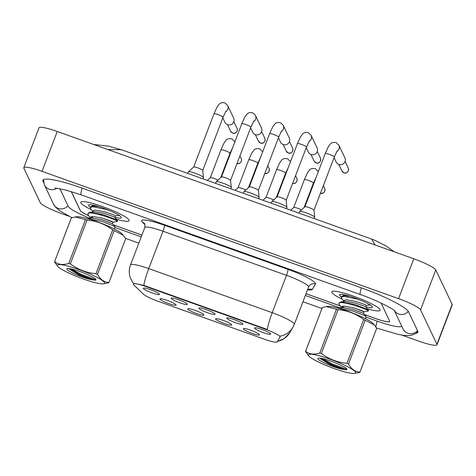 <?xml version="1.0" encoding="UTF-8"?>
<svg xmlns="http://www.w3.org/2000/svg" width="476" height="476" viewBox="0 0 476 476"><rect width="100%" height="100%" fill="white"/><g stroke="black" fill="none" stroke-linecap="round" stroke-linejoin="round"><path stroke-width="0.71" d="M203.859 314.815A8.622 1.244 20.9 0 1 203.865 314.82A8.622 1.244 20.9 0 1 196.576 313.553A8.622 1.244 20.9 0 1 187.794 309.079A8.622 1.244 20.9 0 1 187.919 308.734A8.622 1.244 20.9 0 1 196.255 310.78A8.622 1.244 20.9 0 1 203.859 314.815M231.669 324.745A8.622 1.244 20.9 0 1 231.675 324.751A8.622 1.244 20.9 0 1 224.386 323.484A8.622 1.244 20.9 0 1 215.604 319.009A8.622 1.244 20.9 0 1 215.735 318.664A8.622 1.244 20.9 0 1 224.065 320.711A8.622 1.244 20.9 0 1 231.669 324.745M259.485 334.676A8.622 1.244 20.9 0 1 259.485 334.682A8.622 1.244 20.9 0 1 252.203 333.414A8.622 1.244 20.9 0 1 243.42 328.94A8.622 1.244 20.9 0 1 243.545 328.595A8.622 1.244 20.9 0 1 251.881 330.642A8.622 1.244 20.9 0 1 259.485 334.676M176.049 304.884A8.622 1.244 20.9 0 1 176.049 304.89A8.622 1.244 20.9 0 1 168.766 303.623A8.622 1.244 20.9 0 1 159.984 299.148A8.622 1.244 20.9 0 1 160.109 298.803A8.622 1.244 20.9 0 1 168.445 300.85A8.622 1.244 20.9 0 1 176.049 304.884M187.235 304.134A8.622 1.244 20.9 0 1 187.241 304.14A8.622 1.244 20.9 0 1 179.952 302.873A8.622 1.244 20.9 0 1 171.17 298.398A8.622 1.244 20.9 0 1 171.3 298.053A8.622 1.244 20.9 0 1 179.63 300.1A8.622 1.244 20.9 0 1 187.235 304.134M215.045 314.065A8.622 1.244 20.9 0 1 215.051 314.071A8.622 1.244 20.9 0 1 207.768 312.803A8.622 1.244 20.9 0 1 198.98 308.329A8.622 1.244 20.9 0 1 199.111 307.984A8.622 1.244 20.9 0 1 207.447 310.031A8.622 1.244 20.9 0 1 215.045 314.065M242.861 323.995A8.622 1.244 20.9 0 1 242.861 324.001A8.622 1.244 20.9 0 1 235.578 322.734A8.622 1.244 20.9 0 1 226.796 318.26A8.622 1.244 20.9 0 1 226.921 317.914A8.622 1.244 20.9 0 1 235.257 319.961A8.622 1.244 20.9 0 1 242.861 323.995M270.671 333.926A8.622 1.244 20.9 0 1 270.671 333.932A8.622 1.244 20.9 0 1 263.389 332.664A8.622 1.244 20.9 0 1 254.606 328.19A8.622 1.244 20.9 0 1 254.731 327.845A8.622 1.244 20.9 0 1 263.067 329.892A8.622 1.244 20.9 0 1 270.671 333.926M159.424 294.204A8.622 1.244 20.9 0 1 159.424 294.21A8.622 1.244 20.9 0 1 152.141 292.942A8.622 1.244 20.9 0 1 143.359 288.468A8.622 1.244 20.9 0 1 143.484 288.123A8.622 1.244 20.9 0 1 151.82 290.17A8.622 1.244 20.9 0 1 159.424 294.204M133.827 284.898A14.554 2.1 20.9 0 1 133.399 284.35A14.554 2.1 20.9 0 1 133.357 283.999A14.554 2.1 20.9 0 1 145.662 286.475L265.144 329.136A14.554 2.1 20.9 0 1 280.031 337.044A14.554 2.1 20.9 0 1 280.007 337.091L277.163 341.923A14.554 2.1 20.9 0 1 264.882 339.4L157.794 301.165A14.554 2.1 20.9 0 1 143.377 294.156L133.827 284.898M80.837 202.83A25.871 3.737 -159.1 0 0 91.338 209.672A25.871 3.737 -159.1 0 1 80.837 202.83A25.871 3.737 -159.1 0 1 80.765 202.205A25.871 3.737 -159.1 0 0 80.837 202.83M116.364 219.216A25.871 3.737 -159.1 0 0 129.103 220.668A25.871 3.737 -159.1 0 0 129.032 220.037A25.871 3.737 -159.1 0 0 104.452 207.262A25.871 3.737 -159.1 0 0 80.765 202.205A25.871 3.737 -159.1 0 1 104.452 207.262A25.871 3.737 -159.1 0 1 129.032 220.037A25.871 3.737 -159.1 0 1 129.103 220.668A25.871 3.737 -159.1 0 1 116.364 219.216M331.849 292.454A25.871 3.737 -159.1 0 0 342.345 299.291A25.871 3.737 -159.1 0 1 331.849 292.454A25.871 3.737 -159.1 0 1 331.772 291.83A25.871 3.737 -159.1 0 0 331.849 292.454M367.371 308.841A25.871 3.737 -159.1 0 0 380.116 310.287A25.871 3.737 -159.1 0 0 380.038 309.662A25.871 3.737 -159.1 0 0 355.459 296.887A25.871 3.737 -159.1 0 0 331.772 291.83A25.871 3.737 -159.1 0 1 355.459 296.887A25.871 3.737 -159.1 0 1 380.038 309.662A25.871 3.737 -159.1 0 1 380.116 310.287A25.871 3.737 -159.1 0 1 367.371 308.841M133.625 283.761L133.512 283.601C134.024 283.309 137.457 283.904 143.823 285.386L267.316 329.481A18.867 2.791 -70.4 0 1 272.236 312.696A21.557 3.112 20.9 0 1 294.227 323.894A21.557 3.112 20.9 0 1 294.293 324.412L308.561 287.046A21.557 3.112 -159.1 0 0 308.502 286.522A21.557 3.112 -159.1 0 0 286.504 275.33L163.006 231.235A21.557 3.112 -159.1 0 0 144.781 227.57C145.025 224.726 144.871 223.327 144.323 223.387L144.371 223.434M277.466 341.405A18.867 18.659 30.5 0 0 289.741 332.653L292.913 327.268A18.867 18.659 30.5 0 1 280.221 336.104L280.281 336.371M71.341 191.62L80.367 210.6A16.172 2.332 -159.1 0 0 88.691 215.699M113.419 224.904L141.913 235.079M306.026 293.68L340.352 305.937M364.426 314.529L375.98 318.658A16.172 2.332 -159.1 0 0 389.654 321.407A16.172 2.332 -159.1 0 0 389.606 321.014L381.068 303.063L389.63 321.068A16.172 2.332 -159.1 0 1 389.677 321.455A16.172 2.332 -159.1 0 1 376.004 318.706L364.473 314.588M187.764 173.425L188.359 171.86A8.086 1.166 20.9 0 1 188.413 171.788A8.086 1.166 20.9 0 1 196.041 173.544A8.086 1.166 20.9 0 1 203.442 177.435A8.086 1.166 20.9 0 1 203.478 177.542A8.086 1.166 20.9 0 1 203.466 177.631L202.996 178.863M193.667 167.034A4.849 0.702 20.9 0 1 193.696 166.993A4.849 0.702 20.9 0 1 198.272 168.046A4.849 0.702 20.9 0 1 202.716 170.378A4.849 0.702 20.9 0 1 202.734 170.444A4.849 0.702 20.9 0 1 202.728 170.497M193.672 167.011L213.986 113.823L216.925 107.296L219.055 104.286C220.388 102.751 222.381 102.31 225.029 102.965L227.659 105.517L233.662 118.137A4.849 4.748 154.6 0 1 227.57 124.7A4.849 4.748 154.6 0 1 224.898 122.302L222.81 117.911M210.291 177.715A4.849 0.702 20.9 0 1 210.321 177.673A4.849 0.702 20.9 0 1 213.337 178.185A4.849 0.702 20.9 0 1 218.008 180.101M230.229 154.04A4.849 4.748 154.6 0 1 229.86 153.665M215.574 183.355L216.169 181.79A8.086 1.166 20.9 0 1 216.223 181.719A8.086 1.166 20.9 0 1 223.851 183.474A8.086 1.166 20.9 0 1 231.253 187.365A8.086 1.166 20.9 0 1 231.288 187.473A8.086 1.166 20.9 0 1 231.276 187.562L230.806 188.793M253.351 121.701A4.849 4.748 154.6 0 0 255.469 115.448L252.839 112.895C250.192 112.241 248.204 112.681 246.865 114.216L244.741 117.227L241.796 123.754L221.483 176.941A4.849 0.702 20.9 0 1 221.507 176.923A4.849 0.702 20.9 0 1 226.082 177.976A4.849 0.702 20.9 0 1 230.527 180.309A4.849 0.702 20.9 0 1 230.545 180.374A4.849 0.702 20.9 0 1 230.539 180.428M255.469 115.448L261.473 128.068A4.849 4.748 154.6 0 1 255.38 134.631A4.849 4.748 154.6 0 1 252.708 132.233L250.62 127.842M243.391 193.286L243.986 191.721A8.086 1.166 20.9 0 1 244.033 191.65A8.086 1.166 20.9 0 1 251.661 193.405A8.086 1.166 20.9 0 1 259.069 197.296A8.086 1.166 20.9 0 1 259.099 197.403A8.086 1.166 20.9 0 1 259.087 197.492L258.617 198.724M249.287 186.895A4.849 0.702 20.9 0 1 249.317 186.854A4.849 0.702 20.9 0 1 253.892 187.907A4.849 0.702 20.9 0 1 258.337 190.239A4.849 0.702 20.9 0 1 258.355 190.305A4.849 0.702 20.9 0 1 258.349 190.358M244.033 191.65L249.317 186.854L269.606 133.685L272.552 127.157L274.676 124.147C276.015 122.612 278.008 122.171 280.656 122.826L283.285 125.378L289.283 137.998A4.849 4.748 154.6 0 1 283.19 144.561A4.849 4.748 154.6 0 1 280.525 142.163L278.43 137.772M271.201 203.21L271.796 201.651A8.086 1.166 20.9 0 1 271.844 201.58A8.086 1.166 20.9 0 1 279.471 203.335A8.086 1.166 20.9 0 1 286.879 207.227A8.086 1.166 20.9 0 1 286.909 207.334A8.086 1.166 20.9 0 1 286.903 207.423L286.433 208.649M277.097 196.826A4.849 0.702 20.9 0 1 277.127 196.784A4.849 0.702 20.9 0 1 281.709 197.837A4.849 0.702 20.9 0 1 286.147 200.17A4.849 0.702 20.9 0 1 286.171 200.235A4.849 0.702 20.9 0 1 286.165 200.289L306.485 147.072A4.849 0.702 20.9 0 0 306.473 146.959A4.849 0.702 20.9 0 0 301.808 144.543A4.849 0.702 20.9 0 0 297.423 143.615L277.109 196.802L271.844 201.58M297.423 143.615L300.362 137.088L302.486 134.077C303.825 132.542 305.818 132.102 308.466 132.756L311.096 135.309L317.093 147.929A4.849 4.748 154.6 0 1 311.001 154.492A4.849 4.748 154.6 0 1 308.335 152.094L306.247 147.703M299.011 213.141L299.606 211.582A8.086 1.166 20.9 0 1 299.66 211.511A8.086 1.166 20.9 0 1 307.288 213.266A8.086 1.166 20.9 0 1 314.69 217.157A8.086 1.166 20.9 0 1 314.725 217.264A8.086 1.166 20.9 0 1 314.713 217.353L314.243 218.579M304.914 206.757A4.849 0.702 20.9 0 1 304.943 206.715A4.849 0.702 20.9 0 1 309.519 207.768A4.849 0.702 20.9 0 1 313.964 210.1A4.849 0.702 20.9 0 1 313.982 210.166A4.849 0.702 20.9 0 1 313.976 210.219M304.92 206.733L325.233 153.546L328.172 147.019L330.302 144.008C331.635 142.473 333.628 142.032 336.276 142.687L338.906 145.239L344.91 157.859A4.849 4.748 154.6 0 1 338.811 164.422A4.849 4.748 154.6 0 1 336.145 162.024L334.057 157.627M238.101 187.645A4.849 0.702 20.9 0 1 238.131 187.603A4.849 0.702 20.9 0 1 241.154 188.115A4.849 0.702 20.9 0 1 245.818 190.031M258.046 163.97A4.849 4.748 154.6 0 1 257.671 163.595M265.911 197.576A4.849 0.702 20.9 0 1 265.941 197.534A4.849 0.702 20.9 0 1 268.964 198.046A4.849 0.702 20.9 0 1 273.629 199.962M285.856 173.901A4.849 4.748 154.6 0 1 285.481 173.526M293.722 207.506A4.849 0.702 20.9 0 1 293.751 207.465A4.849 0.702 20.9 0 1 296.774 207.976A4.849 0.702 20.9 0 1 301.439 209.892M313.666 183.831A4.849 4.748 154.6 0 1 313.291 183.456M114.853 217.294A17.576 2.535 -159.1 0 0 121.309 217.294A17.576 2.535 -159.1 0 0 121.303 217.282A17.576 2.535 -159.1 0 0 105.809 209.053A17.576 2.535 -159.1 0 0 88.828 204.888A17.576 2.535 -159.1 0 0 88.566 205.59A17.576 2.535 -159.1 0 0 90.398 207.286M119.309 215.479L118.691 215.342M104.619 283.268A25.335 3.659 -159.1 0 0 82.378 270.844A25.335 3.659 -159.1 0 0 57.304 265.162A25.335 3.659 -159.1 0 0 57.733 266.334A25.335 3.659 -159.1 0 0 79.659 277.633A25.335 3.659 -159.1 0 0 103.53 283.821A25.335 3.659 -159.1 0 0 104.619 283.268M103.53 283.821L108.849 282.726A29.107 4.201 -159.1 0 0 108.915 282.601A29.107 4.201 -159.1 0 0 108.921 282.583A29.107 4.201 -159.1 0 0 108.95 282.47L125.682 238.666L123.349 235.328L114.192 230.598A29.107 4.201 -159.1 0 0 112.705 229.878C105.107 224.208 96.563 220.941 87.078 220.073A29.107 4.201 -159.1 0 0 85.484 219.614L75.214 216.979L71.341 217.877A29.107 4.201 -159.1 0 0 71.275 217.996A29.107 4.201 -159.1 0 0 71.269 218.014L54.544 261.818A29.107 4.201 -159.1 0 0 54.508 261.931L57.733 266.334M114.192 230.598L97.467 274.402C100.359 279.495 104.184 282.185 108.95 282.47M97.467 274.402A29.107 4.201 -159.1 0 0 95.979 273.688L112.705 229.878M87.078 220.073L70.353 263.882C77.993 269.571 86.537 272.837 95.979 273.688M70.353 263.882A29.107 4.201 -159.1 0 0 68.758 263.418L85.484 219.614M71.341 217.877L54.615 261.681C58.387 264.668 63.1 265.245 68.758 263.418M123.349 235.322L122.457 234.263A25.335 3.659 -159.1 0 0 100.531 222.964A25.335 3.659 -159.1 0 0 76.66 216.776L75.214 216.979M87.566 218.633L101.275 221.215L113.437 225.82L115.109 227.016L114.347 229.01M92.79 211.409L90.839 209.071L90.291 207.572L90.601 206.762L93.106 205.953L99.163 206.745M90.291 207.572L92.802 206.745L105.809 209.351L109.724 210.63M88.173 213.123L90.69 212.284L103.691 214.884L115.858 219.495L117.524 220.685L117.066 221.56L112.955 222.161L103.006 218.317M90.375 217.734L88.423 215.402L87.881 213.885C88.488 209.904 118.78 220.287 117.221 221.483M93.225 218.056L91.148 216.687M88.179 213.105L87.876 213.897M91.666 218.038L90.559 217.27M69.395 269.089L78.689 274.813L91.19 279.626L95.563 280.221L95.932 279.936M69.347 268.571L80.605 274.95L93.611 279.894L95.563 280.221C96.438 279.888 95.819 279.031 93.707 277.663L87.881 274.771A15.059 2.172 -159.1 0 0 67.158 268.607A15.059 2.172 -159.1 0 0 74.458 273.849A15.059 2.172 -159.1 0 0 91.19 279.626M71.221 268.904L80.908 274.158L93.915 279.103L95.825 279.43M89.976 218.776L90.583 217.199L92.528 216.443L102.429 218.145L111.699 221.364L113.002 222.131L112.401 223.714L102.399 219.894M93.189 211.826L92.999 210.868L94.944 210.118L104.845 211.82L114.115 215.033L115.418 215.806L114.817 217.389M87.173 218.674L91.922 218.026L101.822 219.728L112.401 223.714M89.589 212.35L94.337 211.701L104.244 213.403L113.508 216.616L114.799 217.336L117.459 220.525M365.86 306.919A17.576 2.535 -159.1 0 0 372.315 306.919A17.576 2.535 -159.1 0 0 372.315 306.901A17.576 2.535 -159.1 0 0 356.816 298.678A17.576 2.535 -159.1 0 0 339.834 294.513A17.576 2.535 -159.1 0 0 339.572 295.215A17.576 2.535 -159.1 0 0 341.411 296.911M370.322 305.104L369.697 304.967M355.632 372.892A25.335 3.659 -159.1 0 0 333.384 360.463A25.335 3.659 -159.1 0 0 308.311 354.787A25.335 3.659 -159.1 0 0 308.745 355.959A25.335 3.659 -159.1 0 0 330.665 367.258A25.335 3.659 -159.1 0 0 354.537 373.446A25.335 3.659 -159.1 0 0 355.632 372.892M354.537 373.446L359.856 372.351A29.107 4.201 -159.1 0 0 359.921 372.226A29.107 4.201 -159.1 0 0 359.927 372.208A29.107 4.201 -159.1 0 0 359.963 372.095L376.689 328.291L374.356 324.953L365.205 320.223A29.107 4.201 -159.1 0 0 363.712 319.503C356.113 313.833 347.569 310.56 338.085 309.697A29.107 4.201 -159.1 0 0 336.49 309.233L326.221 306.603L322.353 307.496A29.107 4.201 -159.1 0 0 322.282 307.621A29.107 4.201 -159.1 0 0 322.276 307.639L305.55 351.443A29.107 4.201 -159.1 0 0 305.55 351.443A29.107 4.201 -159.1 0 0 305.515 351.556L308.745 355.959M365.205 320.223L348.474 364.027C351.365 369.114 355.197 371.804 359.963 372.095M348.474 364.027A29.107 4.201 -159.1 0 0 346.986 363.307L363.712 319.503M338.085 309.697L321.36 353.501C328.999 359.196 337.543 362.462 346.986 363.307M321.36 353.501A29.107 4.201 -159.1 0 0 319.765 353.043L336.49 309.233M322.353 307.496L305.622 351.306C309.394 354.293 314.112 354.87 319.765 353.043M374.356 324.947L373.464 323.888A25.335 3.659 -159.1 0 0 351.538 312.589A25.335 3.659 -159.1 0 0 327.666 306.401L326.221 306.603M359.927 372.208L376.659 328.404A29.107 4.201 -159.1 0 0 376.659 328.404A29.107 4.201 -159.1 0 0 376.689 328.291M338.573 308.258L352.288 310.84L364.449 315.445L366.115 316.641L365.354 318.634M341.595 296.417L344.112 295.578L350.169 296.37M343.803 301.028L341.845 298.696L341.298 297.191L343.809 296.37L356.816 298.97L360.737 300.249M341.387 307.359L339.43 305.021L338.882 303.521L339.192 302.718L341.697 301.909L354.703 304.509L366.865 309.12L368.472 310.15L368.228 311.108L363.962 311.78L354.013 307.936M338.882 303.521L338.888 303.51C339.501 299.529 369.787 309.912 368.228 311.108M344.231 307.68L342.155 306.306M342.672 307.663L341.566 306.889M320.407 358.714L329.695 364.438L342.196 369.251L346.57 369.846L346.945 369.555M320.354 358.196L331.611 364.568L344.618 369.519L346.57 369.846C347.45 369.507 346.831 368.656 344.713 367.288L338.888 364.396A15.059 2.172 -159.1 0 0 318.164 358.226A15.059 2.172 -159.1 0 0 325.465 363.474A15.059 2.172 -159.1 0 0 342.196 369.251M322.228 358.529L331.915 363.777L344.922 368.727L346.837 369.055M340.989 308.4L341.589 306.818L343.535 306.068L353.436 307.77L362.706 310.989L364.015 311.756L363.408 313.339L353.412 309.519M344.196 301.451L344.005 300.493L345.951 299.743L355.852 301.445L365.122 304.658L366.431 305.431L365.824 307.014M338.18 308.299L342.928 307.651L352.835 309.352L363.408 313.339M340.596 301.974L345.344 301.32L355.251 303.028L364.521 306.241L365.806 306.96L368.472 310.15M113.466 224.964L141.902 235.12M306.014 293.716L340.435 306.008M71.245 191.59L80.289 210.612A16.172 2.332 -159.1 0 0 88.78 215.789M59.839 188.645L68.241 206.31A29.107 4.201 -159.1 0 0 89.756 218.3M114.924 227.492L141.223 236.881M305.336 295.477L340.358 307.984M365.931 317.117L377.153 321.122A29.107 4.201 -159.1 0 0 401.726 326.137M402.047 335.146L418.749 341.113A21.557 3.112 -159.1 0 0 436.98 344.779A21.557 3.112 -159.1 0 0 436.92 344.255L420.552 309.846A21.557 3.112 -159.1 0 0 398.561 298.648L42.025 171.348A21.557 3.112 -159.1 0 0 23.8 167.683A21.557 3.112 -159.1 0 0 23.86 168.201L40.228 202.615A21.557 3.112 -159.1 0 0 62.219 213.813L69.008 216.235M436.98 344.779L452.2 304.92A21.557 3.112 -159.1 0 0 452.14 304.396L435.772 269.981A21.557 3.112 -159.1 0 0 413.781 258.789L57.251 131.489A21.557 3.112 -159.1 0 0 39.02 127.824L23.8 167.683M416.113 333.23A46.351 6.694 -159.1 0 0 417.874 332.224A46.351 6.694 -159.1 0 0 417.744 331.106L408.604 311.887A46.351 6.694 -159.1 0 0 361.314 287.813L82.092 188.115A46.351 6.694 -159.1 0 0 42.905 180.237A46.351 6.694 -159.1 0 0 43.036 181.356L43.631 182.611M375.213 245.015L371.572 239.053L375.225 240.463L386.203 246.098L394.176 251.786M371.572 239.053L121.439 149.738L107.903 149.571M265.144 329.136L265.328 328.648M145.662 286.475L145.852 285.987M144.942 224.672L142.52 222.322A26.948 3.891 20.9 0 1 164.434 225.243L287.926 269.339A5.391 0.797 -70.4 0 1 286.504 275.33L272.236 312.696L148.738 268.601A18.867 2.791 109.6 0 0 143.823 285.386M287.926 269.339A26.948 3.891 20.9 0 1 315.421 283.333A26.948 3.891 20.9 0 1 315.457 284.071L312.286 289.456A26.948 3.891 20.9 0 1 307.793 289.836M133.536 283.678L130.418 278.18C128.853 273.76 128.889 269.345 130.513 264.936A21.557 3.112 20.9 0 1 148.738 268.601L163.006 231.235A5.391 0.797 -70.4 0 0 164.434 225.243M308.525 287.111A21.557 3.112 -159.1 0 0 308.561 287.046L308.912 286.314A5.391 5.331 -149.5 0 1 315.457 284.071M142.52 222.322A5.391 5.058 134.1 0 1 144.335 223.399M307.46 289.92A5.391 5.331 -149.5 0 1 312.286 289.456M232.609 133.054A3.505 3.427 154.6 0 1 230.681 131.322L232.669 133.119A3.505 0.518 -70.4 0 1 232.609 133.054A3.505 3.427 154.6 0 0 237.006 128.312L233.853 121.677M213.986 113.823A4.849 0.702 20.9 0 1 218.371 114.752A4.849 0.702 20.9 0 1 223.036 117.167A4.849 0.702 20.9 0 1 223.048 117.286L225.999 111.057M227.659 105.517A4.849 4.748 154.6 0 1 225.541 111.771M210.297 177.691L220.941 149.815A4.849 0.702 20.9 0 1 225.326 150.743A4.849 0.702 20.9 0 1 229.991 153.159A4.849 0.702 20.9 0 1 230.009 153.278L220.697 177.661M234.841 141.973L234.62 141.509A4.849 4.748 154.6 0 1 234.823 142.015M239.934 155.825L241.249 158.591A3.505 3.427 154.6 0 1 237.042 163.399M260.42 142.984A3.505 3.427 154.6 0 1 258.492 141.253L260.479 143.05A3.505 0.518 -70.4 0 1 260.42 142.984A3.505 3.427 154.6 0 0 264.823 138.242L261.663 131.608M241.796 123.754A4.849 0.702 20.9 0 1 246.181 124.682A4.849 0.702 20.9 0 1 250.846 127.098A4.849 0.702 20.9 0 1 250.858 127.217L253.815 120.981M288.23 152.915A3.505 3.427 154.6 0 1 286.302 151.184L288.289 152.98A3.505 0.518 -70.4 0 1 288.23 152.915A3.505 3.427 154.6 0 0 292.633 148.173L289.479 141.539M269.606 133.685A4.849 0.702 20.9 0 1 273.992 134.613A4.849 0.702 20.9 0 1 278.656 137.029A4.849 0.702 20.9 0 1 278.674 137.142L281.625 130.912M283.285 125.378A4.849 4.748 154.6 0 1 281.167 131.632M316.04 162.846A3.505 3.427 154.6 0 1 314.118 161.114L316.1 162.911A3.505 0.518 -70.4 0 1 316.04 162.846A3.505 3.427 154.6 0 0 320.443 158.103L317.29 151.469M311.096 135.309A4.849 4.748 154.6 0 1 308.978 141.562M343.856 172.776A3.505 3.427 154.6 0 1 341.929 171.045L343.916 172.836A3.505 0.518 -70.4 0 1 343.856 172.776A3.505 3.427 154.6 0 0 348.253 168.034L345.1 161.4M325.233 153.546A4.849 0.702 20.9 0 1 329.618 154.474A4.849 0.702 20.9 0 1 334.283 156.89A4.849 0.702 20.9 0 1 334.295 157.003L337.246 150.773M338.906 145.239A4.849 4.748 154.6 0 1 336.788 151.493M238.107 187.621L248.758 159.746A4.849 0.702 20.9 0 1 253.143 160.674A4.849 0.702 20.9 0 1 257.808 163.09A4.849 0.702 20.9 0 1 257.819 163.208L248.508 187.592M262.651 151.904L262.431 151.439A4.849 4.748 154.6 0 1 262.633 151.945M267.744 165.755L269.059 168.522A3.505 3.427 154.6 0 1 264.852 173.329M262.936 200.265L265.941 197.534L276.568 169.676A4.849 0.702 20.9 0 1 280.953 170.604A4.849 0.702 20.9 0 1 285.618 173.02A4.849 0.702 20.9 0 1 285.63 173.133L276.318 197.522M290.461 161.834L290.241 161.37A4.849 4.748 154.6 0 1 290.449 161.876M295.56 175.686L296.869 178.452A3.505 3.427 154.6 0 1 292.669 183.254M293.734 207.482L304.378 179.607A4.849 0.702 20.9 0 1 308.763 180.535A4.849 0.702 20.9 0 1 313.428 182.951A4.849 0.702 20.9 0 1 313.44 183.064L304.128 207.453M318.271 171.765L318.051 171.3A4.849 4.748 154.6 0 1 318.26 171.806M323.371 185.616L324.686 188.383A3.505 3.427 154.6 0 1 320.479 193.185M361.397 287.843A8.622 1.273 109.6 0 0 360.32 294.555C376.623 299.963 394.925 309.977 394.628 310.834M408.295 311.358A8.622 8.437 154.6 0 1 394.449 310.673M417.47 330.534A8.622 8.437 154.6 0 1 403.065 328.952L394.318 310.56M375.921 327.06A8.622 1.273 -70.4 0 1 377.236 321.151M71.912 217.705L59.916 210.862L55.888 207.476L53.562 204.156A8.622 8.437 -25.4 0 0 67.967 205.739M43.477 179.619L44.423 184.938A8.622 8.437 -25.4 0 0 57.019 188.175M82.175 188.151A8.622 1.273 109.6 0 0 81.099 194.862L360.32 294.555M413.781 258.789L398.561 298.648M435.772 269.981L420.552 309.846M452.14 304.396L436.92 344.255M57.251 131.489L42.025 171.348M43.429 180.321L43.036 181.356M280.031 337.044L280.305 336.324M133.357 283.999L133.512 283.601M289.741 332.653L284.475 338.418L277.371 341.566M292.913 327.268L294.293 324.412M130.513 264.936L144.781 227.57M307.419 290.027L308.519 289.616M193.696 166.993L188.413 171.788M202.734 170.444L203.478 177.542M202.734 170.473L223.048 117.286M230.681 131.322L227.528 124.688M237.006 128.312C238.137 132.114 234.656 134.238 232.669 133.119M210.321 177.673L207.31 180.404M234.62 141.509L231.99 138.956C229.343 138.302 227.35 138.742 226.011 140.277L223.887 143.288L220.941 149.815M232.96 147.048L230.009 153.278M241.249 158.591C242.379 162.387 238.898 164.512 236.905 163.393M221.507 176.923L216.223 181.719M230.545 180.374L231.288 187.473M230.551 180.404L250.858 127.217M258.492 141.253L255.338 134.619M264.823 138.242C265.953 142.044 262.466 144.168 260.479 143.05M258.355 190.305L259.099 197.403M258.361 190.335L278.674 137.142M286.302 151.184L283.149 144.549M292.633 148.173C293.763 151.969 290.277 154.099 288.289 152.98M309.436 140.842L306.485 147.072M286.171 200.235L286.909 207.334M314.118 161.114L310.959 154.48M320.443 158.103C321.574 161.9 318.093 164.03 316.1 162.911M304.943 206.715L299.66 211.511M313.982 210.166L314.725 217.264M313.982 210.196L334.295 157.003M341.929 171.045L338.769 164.41M348.253 168.034C349.384 171.83 345.903 173.96 343.916 172.836M238.131 187.603L235.126 190.335M262.431 151.439L259.801 148.887C257.153 148.232 255.16 148.673 253.821 150.208L251.697 153.218L248.758 159.746M260.771 156.979L257.819 163.208M269.059 168.522C270.19 172.318 266.709 174.442 264.715 173.323M290.241 161.37L287.611 158.817C284.963 158.163 282.97 158.603 281.637 160.138L279.507 163.149L276.568 169.676M288.581 166.903L285.63 173.133M296.869 178.452C298 182.249 294.519 184.373 292.532 183.254M293.751 207.465L290.747 210.196M318.051 171.3L315.421 168.748C312.774 168.093 310.78 168.534 309.448 170.069L307.323 173.08L304.378 179.607M316.397 176.834L313.44 183.064M324.686 188.383C325.816 192.179 322.329 194.303 320.342 193.185M125.652 238.779L108.921 282.583M92.999 210.868L92.392 212.451M112.384 223.666L115.043 226.856M95.039 205.578L92.005 206.019M119.482 215.229L115.37 215.83M341.601 296.399L341.298 297.191M344.005 300.493L343.404 302.076M363.39 313.285L366.056 316.475M346.046 295.203L343.012 295.644M370.495 304.854L366.383 305.455M54.871 188.02L65.736 190.019L81.099 194.862M53.562 204.156L44.423 184.938M321.943 308.507L302.956 301.724M138.837 243.129L125.497 238.363M417.857 331.379L415.607 333.611L410.734 335.515L404.398 335.479L398.073 334.384L376.51 327.988M121.439 149.738L108.463 146.144L93.57 144.454"/></g></svg>
